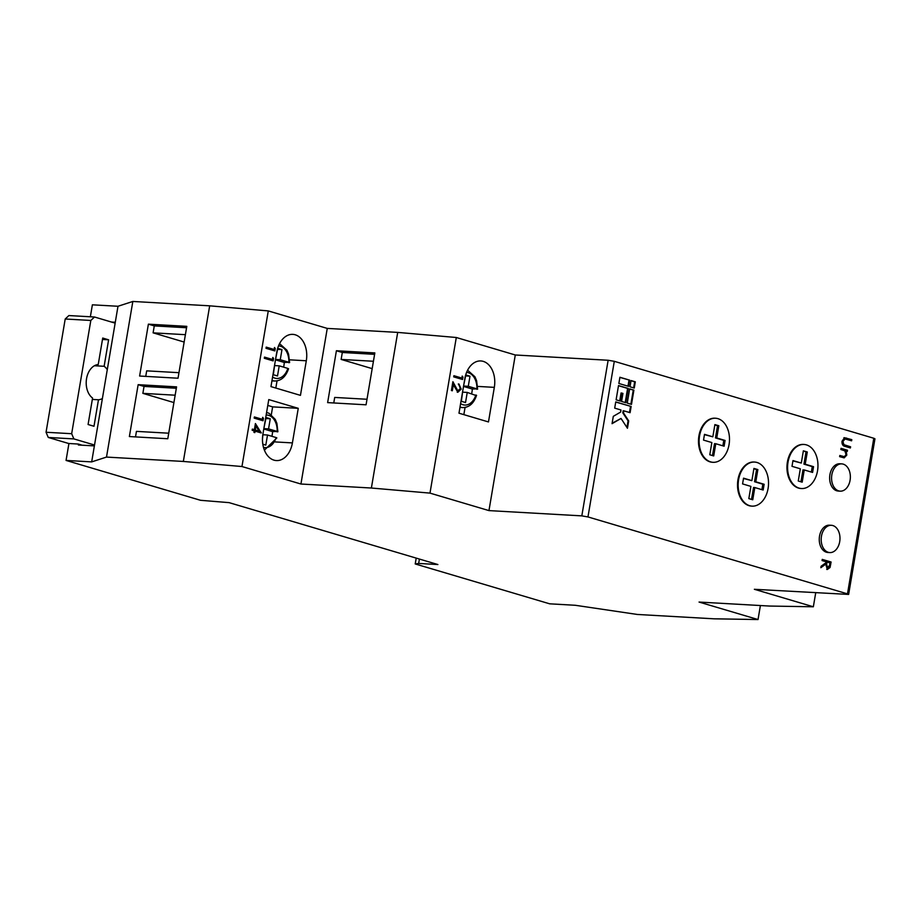 <?xml version="1.0" encoding="UTF-8"?>
<svg xmlns="http://www.w3.org/2000/svg" width="921" height="921" viewBox="0 0 921 921"><rect width="100%" height="100%" fill="white"/><g stroke="black" fill="none" stroke-linecap="round" stroke-linejoin="round"><path stroke-width="1.38" d="M462.192 376.079L462.975 377.103L462.561 379.498L453.719 376.885L453.915 375.71L461.858 378.07L462.192 376.079M464.829 378.612L458.98 413.195L488.475 421.945L494.324 387.361A22.069 15.162 93.3 0 0 480.831 360.951A22.069 15.162 93.3 0 0 464.829 378.612M90.362 316.778L92.376 304.816L117.992 306.267L132.831 301.455L209.677 305.818L268.276 310.918L327.254 328.406L397.699 332.4L456.298 337.5L429.98 493.115L488.959 510.602L581.819 515.875L608.136 360.261L614.295 361.32L873.799 438.258L874.95 438.81L848.632 594.425L847.481 593.872L873.799 438.258M456.298 337.5L515.288 354.988L488.959 510.602M452.741 382.699L457.369 391.034L460.281 388.789L458.946 384.011L461.179 389.123L457.887 392.254L453.339 384.748L452.326 390.78L451.417 390.516L452.902 381.697L457.956 391.068M373.419 361.262L341.138 359.432L342.313 352.49L336.407 350.74L327.634 402.615L366.063 404.803L374.835 352.927L336.407 350.74M374.594 354.332L342.313 352.49M471.633 393.728A18.984 13.044 93.3 0 0 472.3 389.03L476.905 388.858L468.282 386.302L469.986 376.182L465.819 374.951L463.758 384.955M463.85 414.634L465.059 407.439M184.154 342.048L153.105 332.849L154.279 325.907L186.572 327.749M153.105 332.849L185.397 334.68M178.973 372.683L146.681 370.852L145.748 376.39M173.919 402.569L142.87 393.359L144.044 386.429L176.337 388.259M142.87 393.359L175.163 395.201M168.739 433.204L136.446 431.373L135.514 436.899M178.029 378.22L186.802 326.345L148.385 324.169L139.612 376.033L178.029 378.22M132.831 301.455L106.502 457.081L183.348 461.444L241.958 466.533L300.937 484.02L371.382 488.026L429.98 493.115M209.677 305.818L183.348 461.444M129.377 436.554L138.15 384.679L176.567 386.866L167.795 438.741L129.377 436.554M848.632 594.425L754.368 589.29L813.347 606.778L769.495 606.053L699.051 602.058L758.029 619.545L714.166 618.82L637.32 614.457L575.303 605.281L549.687 603.819L415.221 563.951L416.211 558.103M271.914 436.312A18.984 13.044 -86.7 0 0 272.57 431.604L277.175 431.442L268.552 428.887L270.267 418.767L266.088 417.524L264.039 427.54M262.473 438.903L263.003 433.664M263.498 447.387A16.336 11.225 93.3 0 0 276.139 437.567L267.516 435.011L265.812 445.119L262.83 444.233M283.61 367.145A18.984 13.044 -86.7 0 0 284.267 362.448L288.872 362.275L280.26 359.72L281.964 349.6L277.785 348.368L275.736 358.373M272.581 377.034A16.336 11.225 93.3 0 0 287.836 368.4L279.224 365.844L277.509 375.964L273.33 374.72L274.7 364.497M298.254 408.325L292.406 442.909A22.069 15.162 -86.7 0 1 276.415 460.569A22.069 15.162 -86.7 0 1 262.911 434.159L268.771 399.587L298.254 408.325L272.639 406.875L271.315 414.68M272.639 406.875L267.781 405.424M306.302 360.779L300.453 395.362L270.958 386.613L276.807 352.029A22.069 15.162 -86.7 0 1 292.809 334.369A22.069 15.162 -86.7 0 1 306.302 360.779L289.574 359.823M255.416 423.545L261.219 432.951L255.094 431.132L254.841 432.628L253.931 432.363L254.184 430.867L252.135 430.257L252.342 429.094L254.38 429.704L255.416 423.545M272.789 357.463L273.572 358.499L273.169 360.894L264.315 358.269L264.511 357.106L272.455 359.455L272.789 357.463M327.254 328.406L300.937 484.02M268.276 310.918L241.958 466.533M274.481 347.493L275.252 348.518L274.849 350.913L266.008 348.299L266.204 347.125L274.136 349.485L274.481 347.493M262.669 417.317L263.441 418.353L263.038 420.747L254.196 418.122L254.392 416.96L262.324 419.308L262.669 417.317M111.499 322.051L115.286 322.269L115.148 323.133L94.506 317.008L90.822 320.462L71.665 433.71L73.887 438.914L48.272 437.452L68.615 443.485L78.216 444.037L82.153 445.2M115.148 323.133L91.674 461.893L106.502 457.081M73.887 438.914L94.529 445.027M102.392 398.517A17.66 12.134 -86.7 0 1 98.466 399.772L93.988 426.262L88.082 424.512L92.572 398.022A17.66 12.134 -86.7 0 1 86.551 378.658A17.66 12.134 -86.7 0 1 98.225 364.543L102.715 338.053L108.609 339.803L104.131 366.293A17.66 12.134 -86.7 0 1 107.273 369.643M98.466 399.772L92.33 399.426M104.131 366.293L94.403 365.741M48.272 437.452L46.05 432.26L65.207 319L68.891 315.558L94.506 317.008M65.207 319L90.822 320.462M46.05 432.26L71.665 433.71M108.609 339.803L102.473 339.458M94.379 445.891L78.366 444.993L78.515 444.118M419.412 559.059L418.675 563.445L437.889 564.538L229.099 502.636L200.536 500.299L66.059 460.431L91.674 461.893M710.655 461.882A22.069 15.162 93.3 0 0 713.061 462.307A22.069 15.162 93.3 0 0 729.294 442.897A22.069 15.162 93.3 0 0 717.966 418.664A22.069 15.162 93.3 0 0 715.559 418.238A22.069 15.162 93.3 0 0 699.315 437.648A22.069 15.162 93.3 0 0 710.655 461.882M712.831 436.819L714.903 424.604L718.817 425.767L716.757 437.982L725.08 440.445L724.113 446.201L715.778 443.726L713.717 455.941L709.792 454.778L711.864 442.564L703.529 440.1L704.496 434.344L712.831 436.819L704.45 434.643M749.694 505.71A22.069 15.162 93.3 0 0 752.1 506.136A22.069 15.162 93.3 0 0 768.333 486.725A22.069 15.162 93.3 0 0 757.004 462.48A22.069 15.162 93.3 0 0 754.598 462.066A22.069 15.162 93.3 0 0 738.354 481.476A22.069 15.162 93.3 0 0 749.694 505.71M757.856 469.595L755.796 481.81L764.131 484.273L763.152 490.03L754.817 487.554L752.756 499.769L748.831 498.606L750.903 486.392L742.568 483.916L743.546 478.172L751.87 480.647L753.942 468.432L757.856 469.595L756.578 469.526L754.518 481.729L762.841 484.204L761.92 489.661M715.237 418.226A22.069 15.162 93.3 0 0 714.915 418.203A22.069 15.162 93.3 0 0 698.532 439.375A22.069 15.162 93.3 0 0 712.417 462.273A22.069 15.162 93.3 0 0 712.739 462.284M822.257 559.392L831.099 562.017L830.051 567.509L827.357 569.466L825.734 564.147L820.853 567.704L821.095 566.265L825.987 562.708L826.137 561.764L822.062 560.555L822.257 559.392M845.121 438.949L842.922 441.447L843.935 444.693L850.59 446.8L850.394 447.963L845.052 446.374C842.865 445.994 841.852 444.279 842.001 441.24L844.557 437.74L851.798 439.651L851.603 440.814L844.994 438.937M841.736 463.873L839.825 463.77A13.665 9.383 93.3 0 0 829.671 476.871A13.665 9.383 93.3 0 0 838.271 491.054L840.194 491.158A13.665 9.383 93.3 0 0 850.244 479.139A13.665 9.383 93.3 0 0 843.233 464.138A13.665 9.383 93.3 0 0 841.736 463.873A13.665 9.383 93.3 0 0 831.686 475.892A13.665 9.383 93.3 0 0 838.709 490.893A13.665 9.383 93.3 0 0 840.194 491.158M631.138 406.46L615.746 401.901L614.698 408.13L620.973 409.983L620.627 412.067L613.305 416.338L612.062 423.683L621.03 418.445L627.454 428.253L628.698 420.909L623.459 412.907L623.805 410.824L630.091 412.689L631.138 406.46L615.723 402.051M618.509 385.565L616.103 399.829L620.351 401.084L621.71 393.048L622.941 393.417L621.583 401.452L625.831 402.707L628.249 388.443L618.509 385.565M629.665 388.869L627.247 403.133L631.495 404.388L633.901 390.124L629.665 388.869M629.653 380.143L619.914 377.265L618.866 383.481L628.594 386.371L629.653 380.143L619.891 377.403M631.058 380.569L630.01 386.797L634.258 388.052L635.306 381.824L631.058 380.569M614.295 361.32L587.966 516.934L847.481 593.872M831.352 525.304L829.43 525.189A13.665 9.383 93.3 0 0 819.287 538.301A13.665 9.383 93.3 0 0 827.887 552.473L829.798 552.577A13.665 9.383 93.3 0 0 839.86 540.569A13.665 9.383 93.3 0 0 832.837 525.557A13.665 9.383 93.3 0 0 831.352 525.304A13.665 9.383 93.3 0 0 821.21 538.405A13.665 9.383 93.3 0 0 829.798 552.577M841.034 448.331L847.504 450.254L847.308 451.417L846.146 451.071L846.813 455.055L844.177 457.864L839.63 456.643L839.825 455.481L844.361 456.678L846.054 454.617L844.891 450.887L840.838 449.494L841.034 448.331M839.802 455.63L844.361 456.678M803.711 444.452A22.069 15.162 93.3 0 0 803.388 444.429A22.069 15.162 93.3 0 0 786.995 465.612A22.069 15.162 93.3 0 0 800.89 488.498A22.069 15.162 93.3 0 0 801.201 488.51M754.276 462.054A22.069 15.162 93.3 0 0 753.954 462.031A22.069 15.162 93.3 0 0 737.571 483.203A22.069 15.162 93.3 0 0 751.455 506.101A22.069 15.162 93.3 0 0 751.778 506.113M760.401 605.534L758.029 619.545M68.925 443.508L66.059 460.431M418.675 563.445L415.221 563.951M117.992 306.267L115.286 322.269M397.699 332.4L371.382 488.026M515.288 354.988L608.136 360.261M815.718 592.779L813.347 606.778M587.966 516.934L581.819 515.875M274.366 348.15L275.252 348.518M274.619 348.483L274.239 350.74M266.181 347.275L274.136 349.485M272.674 358.131L273.572 358.499M272.927 358.453L272.547 360.71M264.488 357.256L272.455 359.455M262.554 417.984L263.441 418.353M262.807 418.307L262.427 420.563M254.369 417.109L262.324 419.308M255.29 424.316L261.253 432.709M254.219 432.444L255.094 431.132M252.308 429.244L254.38 429.704M255.934 426.101L255.301 426.066L254.645 429.934L259.123 431.109L255.934 426.101L255.29 429.969L259.123 431.109M254.645 429.934L255.29 429.969M633.636 387.868L634.673 381.789L631.035 380.718M634.673 381.789L635.306 381.824M627.984 386.187L629.008 380.108M630.873 404.204L633.268 390.09L629.63 389.007M633.268 390.09L633.901 390.124M625.221 402.535L627.604 388.409L618.486 385.703M627.604 388.409L628.249 388.443M619.729 400.9L621.065 393.014L621.71 393.048M629.469 412.504L630.505 406.426M626.948 427.471L628.064 420.862L622.815 412.861L623.172 410.789L623.805 410.824M622.815 412.861L623.459 412.907M628.064 420.862L628.698 420.909M612.143 423.234L621.03 418.445M843.912 437.705L851.798 439.651M851.154 439.616L850.981 440.629M844.476 438.914L842.922 441.447M842.278 441.412L843.935 444.693M843.302 444.647L850.59 446.8M849.945 446.766L849.772 447.779M841.011 448.481L847.504 450.254M846.86 450.208L846.687 451.232M846.813 455.055L846.169 455.02L845.501 451.037L846.146 451.071M846.169 455.02L843.855 457.829M822.234 559.542L831.099 562.017M830.466 561.983L829.407 567.474L830.051 567.509M829.407 567.474L826.713 569.42M820.945 567.129L825.734 564.147M826.92 568.257L829.591 565.344L829.994 562.915L827.046 562.04L826.413 562.006L825.999 564.366L827.369 568.292M827.046 562.04L826.632 564.412L827.795 568.338L827.162 568.303M806.428 444.889A22.069 15.162 93.3 0 0 804.033 444.463A22.069 15.162 93.3 0 0 787.789 463.873A22.069 15.162 93.3 0 0 799.117 488.118A22.069 15.162 93.3 0 0 801.523 488.533A22.069 15.162 93.3 0 0 817.767 469.123A22.069 15.162 93.3 0 0 806.428 444.889M803.319 451.129L807.291 451.992L803.365 450.83L801.305 463.044L792.923 460.868M807.291 451.992L805.219 464.207L813.554 466.682L812.587 472.427L804.252 469.952L802.179 482.167L798.265 481.004L800.326 468.789L792.002 466.325L792.969 460.581L801.305 463.044M754.817 487.554L753.539 487.485L751.524 499.401M753.885 468.72L756.578 469.526M743.489 478.471L751.87 480.647M754.518 481.729L755.796 481.81M762.841 484.204L764.131 484.273M715.778 443.726L714.5 443.657L712.486 455.573M714.846 424.892L717.54 425.698L715.467 437.912L723.802 440.376L722.881 445.833M723.802 440.376L725.08 440.445M716.757 437.982L715.467 437.912M717.54 425.698L718.817 425.767M804.252 469.952L802.974 469.883L800.959 481.81M806.013 451.923L803.941 464.138L812.276 466.602L811.355 472.059M812.276 466.602L813.554 466.682M805.219 464.207L803.941 464.138M277.037 380.857L275.816 388.052M274.872 365.591L279.224 365.844M288.757 362.701L288.872 362.275A16.336 11.225 93.3 0 0 278.545 345.859M275.552 359.455L280.26 359.72M284.267 362.448L275.483 359.835M277.624 349.358L281.964 349.6M263.176 434.758L267.516 435.011M277.06 431.857L277.175 431.442A16.336 11.225 93.3 0 0 266.157 415.014M263.855 428.61L268.552 428.887M272.57 431.604L263.786 429.002M265.927 418.525L270.267 418.767M144.044 386.429L138.15 384.679M154.279 325.907L148.385 324.169M462.722 391.08L461.352 401.303L465.531 402.535L467.246 392.427L475.743 395.408M465.646 375.941L469.986 376.182M463.574 386.037L468.282 386.302M476.779 389.284L476.905 388.858A16.336 11.225 93.3 0 0 466.567 372.429M472.3 389.03L463.516 386.417M462.895 392.173L467.246 392.427M366.995 399.265L334.703 397.435L333.77 402.972M372.176 368.63L341.138 359.432M462.077 376.735L462.975 377.103M462.33 377.069L461.951 379.325M453.892 375.86L461.858 378.07M458.301 383.976L461.179 389.123M460.535 389.088L457.242 392.219M451.704 390.596L452.706 384.713L453.339 384.748M455.078 387.776L455.711 387.822M288.549 368.745C285.752 376.85 281.124 380.937 274.654 381.006A18.984 13.044 -86.7 0 1 272.006 380.442M275.229 441.93L292.406 442.909M845.812 438.028L846.457 438.062M844.649 445.188L845.294 445.223M842.231 456.344L842.876 456.379M830.028 564.573L830.661 564.608M825.999 564.366L826.632 564.412M477.596 386.406L494.324 387.361M459.959 407.427L462.676 407.589A18.984 13.044 -86.7 0 1 460.028 407.024M460.604 403.617A16.336 11.225 93.3 0 0 475.869 394.982M274.654 381.006L271.937 380.845M804.033 444.463L803.388 444.429M801.523 488.533L800.89 488.498M715.559 418.238L714.915 418.203M713.061 462.307L712.417 462.273M754.598 462.066L753.954 462.031M752.1 506.136L751.455 506.101M277.889 431.776L276.887 423.338L275.229 419.377L269.047 413.276L266.583 412.458M276.853 437.912L264.408 450.15M289.585 362.609L288.584 354.171L286.926 350.21L279.558 343.637M477.608 389.192L476.606 380.753L474.948 376.793L467.592 370.219M462.676 407.589C469.146 407.519 473.774 403.433 476.571 395.328"/></g></svg>
